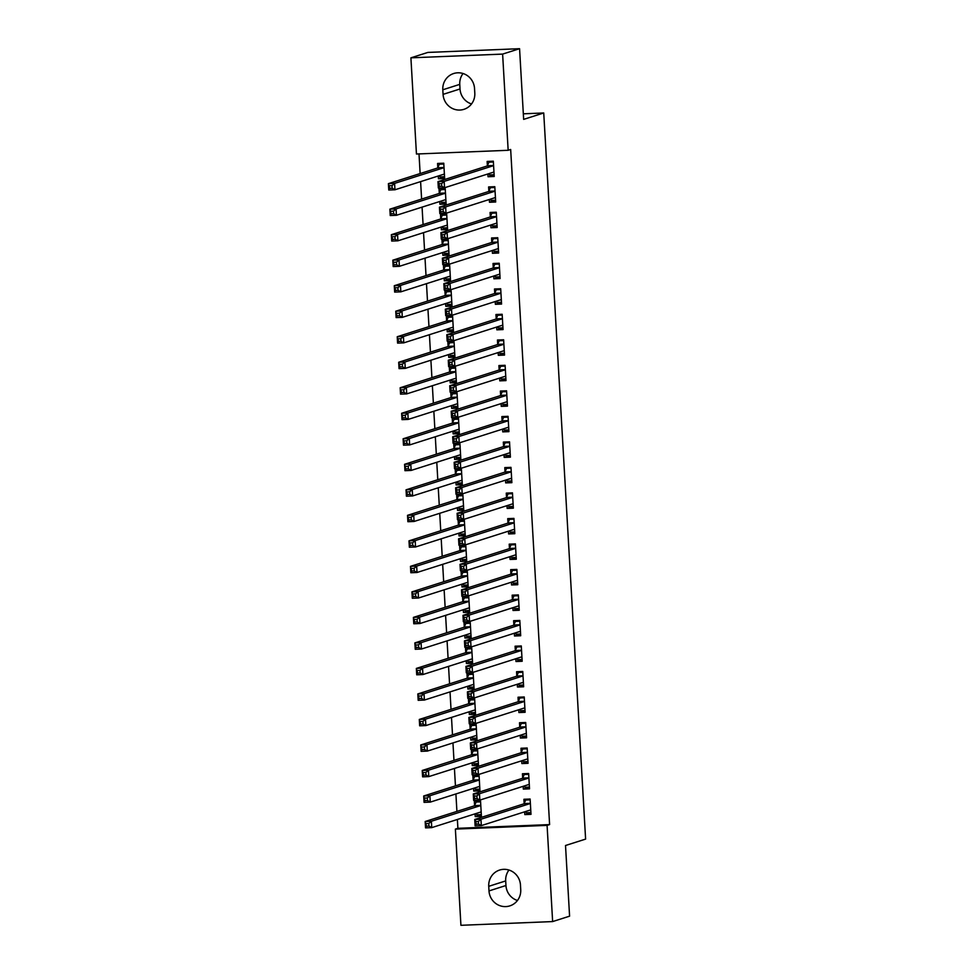<?xml version="1.0" encoding="UTF-8"?>
<svg xmlns="http://www.w3.org/2000/svg" width="974" height="974" viewBox="0 0 974 974"><rect width="100%" height="100%" fill="white"/><g stroke="black" fill="none" stroke-linecap="round" stroke-linejoin="round"><path stroke-width="1.46" d="M419.003 153.904L420.135 173.555M420.598 181.614L421.608 199.061M422.071 207.133L423.081 224.58M423.544 232.652L424.542 250.087M425.017 258.159L426.015 275.605M426.49 283.678L427.489 301.124M427.951 309.184L428.962 326.631M429.424 334.703L430.435 352.15M430.898 360.222L431.908 377.656M432.371 385.728L433.369 403.175M433.844 411.247L434.842 428.694M435.317 436.754L436.315 454.201M436.778 462.273L437.789 479.719M438.251 487.791L439.262 505.226M439.724 513.298L440.735 530.745M441.198 538.817L442.196 556.264M442.671 564.323L443.669 581.77M444.132 589.842L445.142 607.289M445.605 615.361L446.616 632.796M447.078 640.868L448.089 658.314M448.551 666.386L449.562 683.833M450.025 691.893L451.023 709.34M451.498 717.412L452.496 734.859M452.959 742.931L453.969 760.365M454.432 768.437L455.442 785.884M455.905 793.956L456.916 811.403M457.378 819.463L457.89 828.314L455.382 829.118L547.084 825.38L552.635 921.574L460.921 925.3L455.382 829.118M416.446 154.014L410.906 57.831L502.621 54.094L508.16 150.288L416.446 154.014M502.621 54.094L519.568 48.7L427.854 52.426L410.906 57.831M519.568 48.7L523.647 119.376L543.736 112.972L523.318 113.812M543.736 112.972L585.605 839.101L565.517 845.505L569.583 916.169L552.635 921.574M446.019 202.336L439.919 204.272L446.116 204.029L445.228 188.713L439.031 188.968L439.274 193.095M439.919 204.272L439.761 201.496M495.596 200.315L489.496 202.263L495.693 202.008L494.804 186.704L488.607 186.947L488.851 191.087M489.496 202.263L489.338 199.487M448.965 253.362L442.866 255.31L449.063 255.054L448.174 239.75L441.977 239.994L442.22 244.121M442.866 255.31L442.695 252.534M498.53 251.353L492.43 253.289L498.627 253.033L497.751 237.729L491.553 237.985L491.785 242.112M492.43 253.289L492.272 250.513M451.899 304.387L445.8 306.335L451.997 306.079L451.12 290.776L444.923 291.019L445.155 295.159M445.8 306.335L445.642 303.559M501.476 302.378L495.376 304.314L501.573 304.058L500.697 288.754L494.5 289.01L494.731 293.137M495.376 304.314L495.218 301.538M454.846 355.413L448.746 357.361L454.943 357.105L454.054 341.801L447.857 342.057L448.101 346.184M448.746 357.361L448.588 354.585M504.422 353.404L498.323 355.34L504.52 355.096L503.631 339.78L497.434 340.036L497.677 344.163M498.323 355.34L498.164 352.564M457.792 406.45L451.692 408.386L457.89 408.13L457.001 392.826L450.804 393.082L451.047 397.209M451.692 408.386L451.522 405.61M507.357 404.429L501.257 406.377L507.454 406.121L506.577 390.817L500.38 391.061L500.612 395.188M501.257 406.377L501.099 403.601M460.726 457.476L454.627 459.411L460.824 459.168L459.947 443.852L453.75 444.107L453.981 448.235M454.627 459.411L454.468 456.636M510.303 455.455L504.203 457.403L510.4 457.147L509.524 441.843L503.327 442.086L503.558 446.226M504.203 457.403L504.045 454.627M463.673 508.501L457.573 510.449L463.77 510.193L462.881 494.889L456.684 495.133L456.928 499.26M457.573 510.449L457.415 507.673M513.249 506.492L507.15 508.428L513.347 508.172L512.458 492.868L506.261 493.124L506.504 497.251M507.15 508.428L506.991 505.652M466.619 559.526L460.519 561.474L466.716 561.219L465.828 545.915L459.631 546.158L459.874 550.298M460.519 561.474L460.349 558.699M516.183 557.518L510.084 559.453L516.281 559.21L515.404 543.894L509.207 544.149L509.439 548.277M510.084 559.453L509.926 556.678M469.553 610.564L463.454 612.5L469.651 612.244L468.774 596.94L462.577 597.196L462.808 601.323M463.454 612.5L463.295 609.724M519.13 608.543L513.03 610.479L519.227 610.235L518.351 594.919L512.154 595.175L512.385 599.302M513.03 610.479L512.872 607.703M472.5 661.589L466.4 663.525L472.597 663.27L471.708 647.966L465.511 648.221L465.755 652.349M466.4 663.525L466.242 660.749M522.076 659.568L515.976 661.516L522.174 661.261L521.285 645.957L515.088 646.2L515.331 650.328M515.976 661.516L515.818 658.741M475.446 712.615L469.346 714.551L475.543 714.307L474.655 698.991L468.457 699.247L468.701 703.374M469.346 714.551L469.176 711.775M525.01 710.594L518.911 712.542L525.108 712.286L524.231 696.982L518.034 697.226L518.265 701.365M518.911 712.542L518.752 709.766M478.38 763.64L472.28 765.588L478.478 765.333L477.601 750.029L471.404 750.272L471.635 754.4M472.28 765.588L472.122 762.812M527.957 761.631L521.857 763.567L528.054 763.312L527.165 748.008L520.98 748.263L521.212 752.391M521.857 763.567L521.699 760.791M481.326 814.666L475.227 816.614L481.424 816.358L480.535 801.054L474.338 801.298L474.582 805.437M475.227 816.614L475.068 813.838M530.903 812.657L524.803 814.593L531 814.349L530.112 799.033L523.915 799.289L524.158 803.416M524.803 814.593L524.645 811.817M457.89 828.314L549.604 824.588L510.668 149.485L508.16 150.288M529.43 787.138L523.33 789.086L529.527 788.83L528.639 773.526L522.441 773.77L522.685 777.897M523.33 789.086L523.172 786.31M479.853 789.159L473.754 791.095L479.951 790.839L479.074 775.535L472.877 775.791L473.108 779.918M473.754 791.095L473.595 788.319M526.484 736.113L520.384 738.049L526.581 737.805L525.704 722.489L519.507 722.745L519.739 726.872M520.384 738.049L520.226 735.273M476.907 738.134L470.807 740.07L477.004 739.814L476.128 724.51L469.931 724.766L470.162 728.893M470.807 740.07L470.649 737.294M523.537 685.087L517.45 687.023L523.635 686.78L522.758 671.463L516.561 671.719L516.804 675.846M517.45 687.023L517.279 684.247M473.973 687.096L467.873 689.044L474.07 688.788L473.181 673.484L466.984 673.728L467.228 677.867M467.873 689.044L467.715 686.268M520.603 634.062L514.503 635.998L520.7 635.742L519.812 620.438L513.615 620.694L513.858 624.821M514.503 635.998L514.345 633.222M471.026 636.071L464.927 638.019L471.124 637.763L470.247 622.459L464.05 622.703L464.281 626.83M464.927 638.019L464.768 635.243M517.657 583.024L511.557 584.972L517.754 584.717L516.877 569.413L510.68 569.656L510.912 573.796M511.557 584.972L511.399 582.196M468.08 585.045L461.98 586.981L468.177 586.738L467.301 571.421L461.104 571.677L461.347 575.804M461.98 586.981L461.822 584.205M514.722 531.999L508.623 533.947L514.82 533.691L513.931 518.387L507.734 518.631L507.978 522.758M508.623 533.947L508.452 531.171M465.146 534.02L459.046 535.956L465.243 535.7L464.354 520.396L458.157 520.652L458.401 524.779M459.046 535.956L458.888 533.18M511.776 480.973L505.676 482.909L511.874 482.666L510.985 467.35L504.788 467.605L505.031 471.733M505.676 482.909L505.518 480.133M462.2 482.994L456.1 484.93L462.297 484.675L461.42 469.371L455.223 469.626L455.455 473.754M456.1 484.93L455.942 482.154M508.83 429.948L502.73 431.884L508.927 431.64L508.051 416.324L501.853 416.58L502.085 420.707M502.73 431.884L502.572 429.108M459.253 431.957L453.154 433.905L459.351 433.649L458.474 418.345L452.277 418.589L452.52 422.728M453.154 433.905L452.995 431.129M505.896 378.923L499.796 380.858L505.993 380.603L505.104 365.299L498.907 365.554L499.151 369.682M499.796 380.858L499.625 378.082M456.319 380.931L450.219 382.879L456.416 382.624L455.528 367.32L449.331 367.563L449.574 371.691M450.219 382.879L450.061 380.103M502.949 327.885L496.85 329.833L503.047 329.577L502.158 314.273L495.961 314.517L496.204 318.656M496.85 329.833L496.691 327.057M453.373 329.906L447.273 331.842L453.47 331.598L452.593 316.282L446.396 316.538L446.628 320.665M447.273 331.842L447.115 329.066M500.003 276.86L493.903 278.808L500.1 278.552L499.224 263.248L493.027 263.491L493.258 267.619M493.903 278.808L493.745 276.032M450.426 278.881L444.327 280.816L450.524 280.561L449.647 265.257L443.45 265.512L443.694 269.64M444.327 280.816L444.168 278.04M497.069 225.834L490.969 227.77L497.166 227.526L496.277 212.21L490.08 212.466L490.324 216.593M490.969 227.77L490.799 224.994M447.492 227.843L441.392 229.791L447.59 229.535L446.701 214.231L440.504 214.487L440.747 218.614M441.392 229.791L441.234 227.015M494.122 174.809L488.023 176.744L494.22 176.489L493.331 161.185L487.134 161.44L487.377 165.568M488.023 176.744L487.864 173.969M444.546 176.818L438.446 178.766L444.643 178.51L443.767 163.206L437.57 163.449L437.801 167.589M438.446 178.766L438.288 175.99M442.805 89.778A16.388 15.84 72.3 0 1 453.701 73.513A16.388 15.84 72.3 0 1 474.533 88.488L474.801 93.078A16.388 15.84 72.3 0 1 463.904 109.344A16.388 15.84 72.3 0 1 443.073 94.368L442.805 89.778L459.765 84.373A16.388 15.84 72.3 0 1 463.04 73.513M549.604 824.588L547.084 825.38M520.725 889.627A16.388 15.84 72.3 0 1 509.84 905.881A16.388 15.84 72.3 0 1 488.997 890.918L488.741 886.316A16.388 15.84 72.3 0 1 499.625 870.05A16.388 15.84 72.3 0 1 520.469 885.025L520.725 889.627M517.462 900.487A16.388 15.84 72.3 0 1 505.956 885.512L505.689 880.922A16.388 15.84 72.3 0 1 508.964 870.05M471.526 103.95A16.388 15.84 72.3 0 1 460.02 88.975L459.765 84.373M525.473 811.561L526.471 812.766L530.891 812.584M528.59 799.094L525.741 800.007L530.16 799.824M478.38 821.484L475.896 821.581L476.055 824.138L478.526 824.041L478.38 821.484L480.949 819.231L481.314 825.611L475.117 825.867L474.752 819.487L480.949 819.231L530.039 803.599A2.557 0.633 87.7 0 0 530.27 803.343L530.355 803.16M530.757 810.21L530.66 810.088A2.557 0.633 87.7 0 0 530.453 809.978A2.557 0.633 87.7 0 0 530.416 809.978L481.314 825.611L478.526 824.041M475.896 821.581L474.752 819.487L523.854 803.854A2.557 0.633 87.7 0 0 524.073 803.599L525.741 800.007M476.055 824.138L475.117 825.867M479.025 801.115L476.164 802.028L474.496 805.608A2.557 0.633 -92.3 0 1 474.277 805.875L425.175 821.508L431.372 821.252L431.738 827.632L480.839 811.999A2.557 0.633 -92.3 0 1 480.876 811.987A2.557 0.633 -92.3 0 1 481.083 812.109L481.18 812.231M480.584 801.846L476.164 802.028M481.326 814.605L476.895 814.775L475.896 813.57M428.95 826.049L431.738 827.632L425.541 827.876L425.175 821.508L426.478 826.147L428.95 826.049L428.803 823.505L426.332 823.602M480.779 805.181L480.693 805.364A2.557 0.633 -92.3 0 1 480.474 805.62L431.372 821.252L428.803 823.505M425.541 827.876L426.478 826.147M524 786.042L524.998 787.248L529.418 787.065M527.129 773.587L524.268 774.488L528.687 774.318M476.907 795.965L474.435 796.075L474.582 798.619L477.053 798.522L476.907 795.965L479.476 793.725L479.841 800.104L473.644 800.348L473.279 793.968L479.476 793.725L528.578 778.092A2.557 0.633 87.7 0 0 528.797 777.836L528.882 777.654M529.284 784.703L529.186 784.581A2.557 0.633 87.7 0 0 528.979 784.46A2.557 0.633 87.7 0 0 528.943 784.472L479.841 800.104L477.053 798.522M474.435 796.075L473.279 793.968L522.381 778.348A2.557 0.633 87.7 0 0 522.6 778.08L524.268 774.488M474.582 798.619L473.644 800.348M522.527 760.524L523.525 761.741L527.957 761.558M525.656 748.069L522.794 748.982L527.214 748.799M475.434 770.458L472.962 770.556L473.108 773.113L475.58 773.003L475.434 770.458L478.003 768.206L478.368 774.586L472.171 774.841L471.806 768.462L478.003 768.206L527.104 752.573A2.557 0.633 87.7 0 0 527.324 752.318L527.409 752.135M527.811 759.184L527.713 759.063A2.557 0.633 87.7 0 0 527.518 758.941A2.557 0.633 87.7 0 0 527.47 758.953L478.368 774.586L475.58 773.003M472.962 770.556L471.806 768.462L520.907 752.829A2.557 0.633 87.7 0 0 521.127 752.573L522.794 748.982M473.108 773.113L472.171 774.841M477.552 775.596L474.691 776.509L473.023 780.101A2.557 0.633 -92.3 0 1 472.804 780.357L423.702 795.989L429.899 795.734L430.264 802.113L479.366 786.481A2.557 0.633 -92.3 0 1 479.415 786.481A2.557 0.633 -92.3 0 1 479.61 786.59L479.719 786.712M479.111 776.327L474.691 776.509M479.853 789.086L475.422 789.269L474.423 788.063M427.489 800.531L430.264 802.113L424.067 802.369L423.702 795.989L425.005 800.64L427.489 800.531L427.33 797.986L424.859 798.083M479.305 779.663L479.22 779.845A2.557 0.633 -92.3 0 1 479.001 780.101L429.899 795.734L427.33 797.986M424.067 802.369L425.005 800.64M476.079 750.09L473.218 750.991L471.55 754.582A2.557 0.633 -92.3 0 1 471.331 754.838L422.229 770.471L428.426 770.227L428.791 776.607L477.893 760.974A2.557 0.633 -92.3 0 1 477.942 760.962A2.557 0.633 -92.3 0 1 478.137 761.084L478.246 761.205M477.637 750.82L473.218 750.991M478.38 763.567L473.961 763.75L472.95 762.545M426.015 775.024L428.791 776.607L422.606 776.85L422.229 770.471L423.532 775.121L426.015 775.024L425.869 772.467L423.386 772.577M477.832 754.156L477.747 754.339A2.557 0.633 -92.3 0 1 477.528 754.594L428.426 770.227L425.869 772.467M422.606 776.85L423.532 775.121M521.053 735.017L522.064 736.222L526.484 736.04M524.182 722.55L521.321 723.463L525.741 723.28M473.973 744.94L471.489 745.037L471.635 747.594L474.119 747.496L473.973 744.94L476.529 742.687L476.895 749.067L470.698 749.323L470.332 742.943L476.529 742.687L525.631 727.067A2.557 0.633 87.7 0 0 525.85 726.799L525.936 726.628M526.35 733.666L526.24 733.556A2.557 0.633 87.7 0 0 526.045 733.434L476.895 749.067L474.119 747.496M471.489 745.037L470.332 742.943L519.434 727.31A2.557 0.633 87.7 0 0 519.653 727.054L521.321 723.463M471.635 747.594L470.698 749.323M519.58 709.498L520.591 710.703L525.01 710.533M522.709 697.043L519.848 697.956L524.28 697.774M472.5 719.433L470.016 719.53L470.162 722.075L472.646 721.977L472.5 719.433L475.056 717.181L475.434 723.56L469.237 723.804L468.859 717.436L475.056 717.181L524.158 701.548A2.557 0.633 87.7 0 0 524.389 701.292L524.462 701.11M524.876 708.159L524.767 708.037A2.557 0.633 87.7 0 0 524.572 707.915A2.557 0.633 87.7 0 0 524.523 707.928L475.434 723.56L472.646 721.977M470.016 719.53L468.859 717.436L517.961 701.804A2.557 0.633 87.7 0 0 518.192 701.536L519.848 697.956M470.162 722.075L469.237 723.804M474.606 724.571L471.745 725.484L470.089 729.076A2.557 0.633 -92.3 0 1 469.858 729.331L420.756 744.964L426.953 744.708L427.33 751.088L476.42 735.455A2.557 0.633 -92.3 0 1 476.469 735.443A2.557 0.633 -92.3 0 1 476.676 735.565L476.773 735.687M476.176 725.301L471.745 725.484M476.907 738.061L472.487 738.243L471.477 737.026M424.542 749.505L427.33 751.088L421.133 751.344L420.756 744.964L422.059 749.615L424.542 749.505L424.396 746.961L421.912 747.058M476.359 728.637L476.286 728.82A2.557 0.633 -92.3 0 1 476.055 729.076L426.953 744.708L424.396 746.961M421.133 751.344L422.059 749.615M473.133 699.052L470.284 699.965L468.616 703.557A2.557 0.633 -92.3 0 1 468.384 703.812L419.295 719.445L425.492 719.189L425.857 725.569L474.959 709.936A2.557 0.633 -92.3 0 1 474.995 709.936A2.557 0.633 -92.3 0 1 475.202 710.058L475.3 710.168M474.703 699.782L470.284 699.965M475.434 712.542L471.014 712.725L470.016 711.519M423.069 723.999L425.857 725.569L419.66 725.825L419.295 719.445L420.585 724.096L423.069 723.999L422.923 721.442L420.439 721.539M474.898 703.131L474.813 703.301A2.557 0.633 -92.3 0 1 474.582 703.569L425.492 719.189L422.923 721.442M419.66 725.825L420.585 724.096M518.107 683.991L519.118 685.197L523.537 685.014M521.236 671.524L518.375 672.437L522.807 672.255M471.026 693.914L468.543 694.012L468.689 696.568L471.173 696.471L471.026 693.914L473.595 691.662L473.961 698.041L467.764 698.297L467.398 691.917L473.595 691.662L522.685 676.029A2.557 0.633 87.7 0 0 522.916 675.773L523.001 675.591M523.403 682.64L523.306 682.518A2.557 0.633 87.7 0 0 523.099 682.409A2.557 0.633 87.7 0 0 523.062 682.409L473.961 698.041L471.173 696.471M468.543 694.012L467.398 691.917L516.488 676.285A2.557 0.633 87.7 0 0 516.719 676.029L518.375 672.437M468.689 696.568L467.764 698.297M471.672 673.545L468.811 674.458L467.143 678.038A2.557 0.633 -92.3 0 1 466.923 678.306L417.822 693.938L424.019 693.683L424.384 700.062L473.486 684.43A2.557 0.633 -92.3 0 1 473.522 684.418A2.557 0.633 -92.3 0 1 473.729 684.539L473.827 684.661M473.23 674.276L468.811 674.458M473.961 687.035L469.541 687.206L468.543 686M421.596 698.48L424.384 700.062L418.187 700.306L417.822 693.938L419.124 698.577L421.596 698.48L421.45 695.935L418.978 696.033M473.425 677.612L473.34 677.794A2.557 0.633 -92.3 0 1 473.121 678.05L424.019 693.683L421.45 695.935M418.187 700.306L419.124 698.577M516.646 658.473L517.644 659.678L522.064 659.495M519.763 646.018L516.914 646.919L521.333 646.748M469.553 668.395L467.07 668.505L467.228 671.049L469.699 670.952L469.553 668.395L472.122 666.155L472.487 672.535L466.29 672.778L465.925 666.399L472.122 666.155L521.212 650.522A2.557 0.633 87.7 0 0 521.443 650.267L521.528 650.084M521.93 657.133L521.833 657.012A2.557 0.633 87.7 0 0 521.626 656.89A2.557 0.633 87.7 0 0 521.589 656.902L472.487 672.535L469.699 670.952M467.07 668.505L465.925 666.399L515.027 650.778A2.557 0.633 87.7 0 0 515.246 650.51L516.914 646.919M467.228 671.049L466.29 672.778M470.199 648.027L467.337 648.94L465.669 652.531A2.557 0.633 -92.3 0 1 465.45 652.787L416.348 668.42L422.546 668.164L422.911 674.544L472.013 658.911A2.557 0.633 -92.3 0 1 472.049 658.911A2.557 0.633 -92.3 0 1 472.256 659.021L472.353 659.142M471.757 648.757L467.337 648.94M472.5 661.516L468.068 661.699L467.07 660.494M420.123 672.961L422.911 674.544L416.714 674.799L416.348 668.42L417.651 673.071L420.123 672.961L419.977 670.416L417.505 670.514M471.952 652.093L471.866 652.276A2.557 0.633 -92.3 0 1 471.647 652.531L422.546 668.164L419.977 670.416M416.714 674.799L417.651 673.071M515.173 632.954L516.171 634.171L520.603 633.989M518.302 620.499L515.441 621.412L519.86 621.229M468.08 642.889L465.609 642.986L465.755 645.543L468.226 645.433L468.08 642.889L470.649 640.636L471.014 647.016L464.817 647.272L464.452 640.892L470.649 640.636L519.751 625.004A2.557 0.633 87.7 0 0 519.97 624.748L520.055 624.565M520.457 631.615L520.36 631.493A2.557 0.633 87.7 0 0 520.153 631.371A2.557 0.633 87.7 0 0 520.116 631.383L471.014 647.016L468.226 645.433M465.609 642.986L464.452 640.892L513.554 625.259A2.557 0.633 87.7 0 0 513.773 625.004L515.441 621.412M465.755 645.543L464.817 647.272M513.7 607.447L514.698 608.653L519.13 608.47M516.829 594.98L513.968 595.893L518.387 595.711M466.607 617.37L464.135 617.467L464.281 620.024L466.753 619.927L466.607 617.37L469.176 615.118L469.541 621.497L463.344 621.753L462.979 615.373L469.176 615.118L518.278 599.497A2.557 0.633 87.7 0 0 518.497 599.229L518.582 599.059M518.984 606.096L518.886 605.986A2.557 0.633 87.7 0 0 518.692 605.865A2.557 0.633 87.7 0 0 518.643 605.877L469.541 621.497L466.753 619.927M464.135 617.467L462.979 615.373L512.081 599.74A2.557 0.633 87.7 0 0 512.3 599.485L513.968 595.893M464.281 620.024L463.344 621.753M512.227 581.928L513.237 583.134L517.657 582.963M515.356 569.473L512.494 570.387L516.914 570.204M465.146 591.863L462.662 591.961L462.808 594.505L465.292 594.408L465.146 591.863L467.703 589.611L468.068 595.991L461.871 596.234L461.506 589.867L467.703 589.611L516.804 573.978A2.557 0.633 87.7 0 0 517.024 573.723L517.109 573.54M517.523 580.589L517.413 580.467A2.557 0.633 87.7 0 0 517.218 580.346A2.557 0.633 87.7 0 0 517.17 580.358L468.068 595.991L465.292 594.408M462.662 591.961L461.506 589.867L510.607 574.234A2.557 0.633 87.7 0 0 510.826 573.966L512.494 570.387M462.808 594.505L461.871 596.234M510.753 556.422L511.764 557.627L516.183 557.445M513.882 543.955L511.021 544.868L515.453 544.685M463.673 566.344L461.189 566.442L461.335 568.999L463.819 568.901L463.673 566.344L466.229 564.092L466.607 570.472L460.41 570.727L460.032 564.348L466.229 564.092L515.331 548.459A2.557 0.633 87.7 0 0 515.563 548.204L515.636 548.021M516.05 555.07L515.952 554.949A2.557 0.633 87.7 0 0 515.745 554.839A2.557 0.633 87.7 0 0 515.696 554.839L466.607 570.472L463.819 568.901M461.189 566.442L460.032 564.348L509.134 548.715A2.557 0.633 87.7 0 0 509.365 548.459L511.021 544.868M461.335 568.999L460.41 570.727M509.28 530.903L510.291 532.108L514.71 531.926M512.409 518.448L509.548 519.349L513.98 519.179M462.2 540.826L459.716 540.935L459.862 543.48L462.346 543.382L462.2 540.826L464.768 538.585L465.134 544.965L458.937 545.209L458.571 538.829L464.768 538.585L513.858 522.953A2.557 0.633 87.7 0 0 514.089 522.697L514.175 522.514M514.576 529.564L514.479 529.442A2.557 0.633 87.7 0 0 514.272 529.32A2.557 0.633 87.7 0 0 514.235 529.332L465.134 544.965L462.346 543.382M459.716 540.935L458.571 538.829L507.661 523.208A2.557 0.633 87.7 0 0 507.892 522.941L509.548 519.349M459.862 543.48L458.937 545.209M507.819 505.384L508.818 506.602L513.237 506.419M510.936 492.929L508.087 493.842L512.507 493.66M460.726 515.319L458.243 515.416L458.401 517.973L460.872 517.864L460.726 515.319L463.295 513.067L463.661 519.446L457.463 519.702L457.098 513.322L463.295 513.067L512.397 497.434A2.557 0.633 87.7 0 0 512.616 497.178L512.701 496.996M513.103 504.045L513.006 503.923A2.557 0.633 87.7 0 0 512.799 503.802A2.557 0.633 87.7 0 0 512.762 503.814L463.661 519.446L460.872 517.864M458.243 515.416L457.098 513.322L506.2 497.69A2.557 0.633 87.7 0 0 506.419 497.434L508.087 493.842M458.401 517.973L457.463 519.702M506.346 479.878L507.344 481.083L511.776 480.9M509.475 467.41L506.614 468.324L511.033 468.141M459.253 489.8L456.782 489.898L456.928 492.454L459.399 492.357L459.253 489.8L461.822 487.548L462.187 493.928L455.99 494.183L455.625 487.804L461.822 487.548L510.924 471.927A2.557 0.633 87.7 0 0 511.143 471.659L511.228 471.489M511.63 478.526L511.533 478.417A2.557 0.633 87.7 0 0 511.326 478.295A2.557 0.633 87.7 0 0 511.289 478.307L462.187 493.928L459.399 492.357M456.782 489.898L455.625 487.804L504.727 472.171A2.557 0.633 87.7 0 0 504.946 471.915L506.614 468.324M456.928 492.454L455.99 494.183M504.873 454.359L505.871 455.564L510.303 455.394M508.002 441.904L505.141 442.817L509.56 442.634M457.78 464.294L455.308 464.391L455.455 466.936L457.926 466.838L457.78 464.294L460.349 462.041L460.714 468.421L454.517 468.664L454.152 462.297L460.349 462.041L509.451 446.409A2.557 0.633 87.7 0 0 509.67 446.153L509.755 445.97M510.157 453.02L510.059 452.898A2.557 0.633 87.7 0 0 509.865 452.776A2.557 0.633 87.7 0 0 509.816 452.788L460.714 468.421L457.926 466.838M455.308 464.391L454.152 462.297L503.254 446.664A2.557 0.633 87.7 0 0 503.473 446.396L505.141 442.817M455.455 466.936L454.517 468.664M503.4 428.852L504.41 430.058L508.83 429.875M506.529 416.385L503.668 417.298L508.087 417.116M456.319 438.775L453.835 438.872L453.981 441.429L456.465 441.319L456.319 438.775L458.876 436.522L459.241 442.902L453.044 443.158L452.679 436.778L458.876 436.522L507.978 420.89A2.557 0.633 87.7 0 0 508.197 420.634L508.282 420.451M508.696 427.501L508.586 427.379A2.557 0.633 87.7 0 0 508.391 427.269L459.241 442.902L456.465 441.319M453.835 438.872L452.679 436.778L501.78 421.145A2.557 0.633 87.7 0 0 502 420.89L503.668 417.298M453.981 441.429L453.044 443.158M501.927 403.333L502.937 404.539L507.357 404.356M505.056 390.878L502.194 391.779L506.626 391.609M454.846 413.256L452.362 413.366L452.508 415.91L454.992 415.813L454.846 413.256L457.403 411.016L457.78 417.396L451.583 417.639L451.206 411.259L457.403 411.016L506.504 395.383A2.557 0.633 87.7 0 0 506.736 395.127L506.809 394.945M507.223 401.994L507.125 401.872A2.557 0.633 87.7 0 0 506.918 401.751A2.557 0.633 87.7 0 0 506.87 401.763L457.78 417.396L454.992 415.813M452.362 413.366L451.206 411.259L500.307 395.639A2.557 0.633 87.7 0 0 500.539 395.371L502.194 391.779M452.508 415.91L451.583 417.639M500.453 377.815L501.464 379.032L505.883 378.849M503.582 365.36L500.721 366.273L505.153 366.09M453.373 387.749L450.889 387.847L451.035 390.404L453.519 390.294L453.373 387.749L455.942 385.497L456.307 391.877L450.11 392.132L449.744 385.753L455.942 385.497L505.031 369.864A2.557 0.633 87.7 0 0 505.262 369.609L505.348 369.426M505.749 376.475L505.652 376.354A2.557 0.633 87.7 0 0 505.445 376.232A2.557 0.633 87.7 0 0 505.409 376.244L456.307 391.877L453.519 390.294M450.889 387.847L449.744 385.753L498.834 370.12A2.557 0.633 87.7 0 0 499.065 369.864L500.721 366.273M451.035 390.404L450.11 392.132M498.992 352.308L499.991 353.513L504.41 353.331M502.109 339.841L499.26 340.754L503.68 340.571M451.899 362.231L449.416 362.328L449.574 364.885L452.046 364.787L451.899 362.231L454.468 359.978L454.834 366.358L448.637 366.614L448.271 360.234L454.468 359.978L503.57 344.358A2.557 0.633 87.7 0 0 503.789 344.09L503.875 343.919M504.276 350.957L504.179 350.847A2.557 0.633 87.7 0 0 503.972 350.725A2.557 0.633 87.7 0 0 503.935 350.737L454.834 366.358L452.046 364.787M449.416 362.328L448.271 360.234L497.373 344.601A2.557 0.633 87.7 0 0 497.592 344.346L499.26 340.754M449.574 364.885L448.637 366.614M497.519 326.789L498.518 327.994L502.949 327.824M500.648 314.334L497.787 315.247L502.207 315.065M450.426 336.724L447.955 336.821L448.101 339.366L450.572 339.269L450.426 336.724L452.995 334.472L453.36 340.851L447.163 341.095L446.798 334.727L452.995 334.472L502.097 318.839A2.557 0.633 87.7 0 0 502.316 318.583L502.401 318.401M502.803 325.45L502.706 325.328A2.557 0.633 87.7 0 0 502.499 325.206A2.557 0.633 87.7 0 0 502.462 325.219L453.36 340.851L450.572 339.269M447.955 336.821L446.798 334.727L495.9 319.095A2.557 0.633 87.7 0 0 496.119 318.827L497.787 315.247M448.101 339.366L447.163 341.095M496.046 301.283L497.044 302.488L501.476 302.305M499.175 288.815L496.314 289.728L500.733 289.546M448.953 311.205L446.482 311.303L446.628 313.859L449.099 313.75L448.953 311.205L451.522 308.953L451.887 315.332L445.69 315.588L445.325 309.208L451.522 308.953L500.624 293.32A2.557 0.633 87.7 0 0 500.843 293.064L500.928 292.882M501.33 299.931L501.233 299.809A2.557 0.633 87.7 0 0 501.038 299.7A2.557 0.633 87.7 0 0 500.989 299.7L451.887 315.332L449.099 313.75M446.482 311.303L445.325 309.208L494.427 293.576A2.557 0.633 87.7 0 0 494.646 293.32L496.314 289.728M446.628 313.859L445.69 315.588M468.725 622.52L465.864 623.421L464.196 627.013A2.557 0.633 -92.3 0 1 463.977 627.268L414.875 642.901L421.072 642.657L421.438 649.037L470.539 633.404A2.557 0.633 -92.3 0 1 470.588 633.392A2.557 0.633 -92.3 0 1 470.783 633.514L470.892 633.636M470.284 623.25L465.864 623.421M471.026 635.998L466.595 636.18L465.596 634.975M418.662 647.454L421.438 649.037L415.241 649.281L414.875 642.901L416.178 647.552L418.662 647.454L418.503 644.898L416.032 645.007M470.479 626.586L470.393 626.769A2.557 0.633 -92.3 0 1 470.174 627.025L421.072 642.657L418.503 644.898M415.241 649.281L416.178 647.552M467.252 597.001L464.391 597.914L462.723 601.506A2.557 0.633 -92.3 0 1 462.504 601.762L413.402 617.394L419.599 617.139L419.977 623.518L469.066 607.886A2.557 0.633 -92.3 0 1 469.115 607.873A2.557 0.633 -92.3 0 1 469.31 607.995L469.419 608.117M468.811 597.732L464.391 597.914M469.553 610.491L465.134 610.674L464.123 609.456M417.189 621.936L419.977 623.518L413.78 623.774L413.402 617.394L414.705 622.045L417.189 621.936L417.042 619.391L414.559 619.488M469.005 601.068L468.92 601.25A2.557 0.633 -92.3 0 1 468.701 601.506L419.599 617.139L417.042 619.391M413.78 623.774L414.705 622.045M465.779 571.482L462.918 572.395L461.262 575.987A2.557 0.633 -92.3 0 1 461.031 576.243L411.929 591.875L418.126 591.62L418.503 597.999L467.593 582.367A2.557 0.633 -92.3 0 1 467.642 582.367A2.557 0.633 -92.3 0 1 467.849 582.489L467.946 582.598M467.35 572.213L462.918 572.395M468.08 584.972L463.661 585.155L462.65 583.95M415.715 596.429L418.503 597.999L412.306 598.255L411.929 591.875L413.232 596.526L415.715 596.429L415.569 593.872L413.086 593.97M467.532 575.561L467.459 575.731A2.557 0.633 -92.3 0 1 467.228 575.999L418.126 591.62L415.569 593.872M412.306 598.255L413.232 596.526M464.306 545.976L461.457 546.889L459.789 550.468A2.557 0.633 -92.3 0 1 459.558 550.736L410.468 566.357L416.665 566.113L417.03 572.493L466.132 556.86A2.557 0.633 -92.3 0 1 466.169 556.848A2.557 0.633 -92.3 0 1 466.376 556.97L466.473 557.091M465.876 546.706L461.457 546.889M466.607 559.466L462.187 559.636L461.189 558.431M414.242 570.91L417.03 572.493L410.833 572.736L410.468 566.357L411.758 571.008L414.242 570.91L414.096 568.366L411.612 568.463M466.071 550.042L465.986 550.225A2.557 0.633 -92.3 0 1 465.755 550.48L416.665 566.113L414.096 568.366M410.833 572.736L411.758 571.008M462.845 520.457L459.984 521.37L458.316 524.962A2.557 0.633 -92.3 0 1 458.097 525.217L408.995 540.85L415.192 540.594L415.557 546.974L464.659 531.341A2.557 0.633 -92.3 0 1 464.695 531.341A2.557 0.633 -92.3 0 1 464.902 531.451L465 531.573M464.403 521.187L459.984 521.37M465.134 533.947L460.714 534.129L459.716 532.924M412.769 545.391L415.557 546.974L409.36 547.23L408.995 540.85L410.298 545.501L412.769 545.391L412.623 542.847L410.151 542.944M464.598 524.523L464.513 524.706A2.557 0.633 -92.3 0 1 464.294 524.962L415.192 540.594L412.623 542.847M409.36 547.23L410.298 545.501M461.372 494.95L458.511 495.851L456.843 499.443A2.557 0.633 -92.3 0 1 456.623 499.699L407.522 515.331L413.719 515.088L414.084 521.467L463.186 505.835A2.557 0.633 -92.3 0 1 463.222 505.823A2.557 0.633 -92.3 0 1 463.429 505.944L463.527 506.066M462.93 495.681L458.511 495.851M463.673 508.428L459.241 508.611L458.243 507.405M411.296 519.885L414.084 521.467L407.887 521.711L407.522 515.331L408.824 519.982L411.296 519.885L411.15 517.328L408.678 517.438M463.125 499.017L463.04 499.199A2.557 0.633 -92.3 0 1 462.82 499.455L413.719 515.088L411.15 517.328M407.887 521.711L408.824 519.982M459.898 469.431L457.037 470.345L455.369 473.936A2.557 0.633 -92.3 0 1 455.15 474.192L406.048 489.825L412.246 489.569L412.611 495.949L461.713 480.316A2.557 0.633 -92.3 0 1 461.761 480.304A2.557 0.633 -92.3 0 1 461.956 480.426L462.066 480.547M461.457 470.162L457.037 470.345M462.2 482.921L457.768 483.104L456.769 481.887M409.835 494.366L412.611 495.949L406.414 496.204L406.048 489.825L407.351 494.475L409.835 494.366L409.677 491.821L407.205 491.919M461.652 473.498L461.566 473.681A2.557 0.633 -92.3 0 1 461.347 473.936L412.246 489.569L409.677 491.821M406.414 496.204L407.351 494.475M458.425 443.913L455.564 444.826L453.896 448.417A2.557 0.633 -92.3 0 1 453.677 448.673L404.575 464.306L410.772 464.05L411.15 470.43L460.239 454.797A2.557 0.633 -92.3 0 1 460.288 454.797A2.557 0.633 -92.3 0 1 460.483 454.919L460.592 455.028M459.996 444.643L455.564 444.826M460.726 457.403L456.307 457.585L455.296 456.38M408.362 468.859L411.15 470.43L404.953 470.686L404.575 464.306L405.878 468.957L408.362 468.859L408.216 466.303L405.732 466.4M460.178 447.991L460.093 448.162A2.557 0.633 -92.3 0 1 459.874 448.43L410.772 464.05L408.216 466.303M404.953 470.686L405.878 468.957M456.952 418.406L454.091 419.319L452.435 422.899A2.557 0.633 -92.3 0 1 452.204 423.166L403.114 438.787L409.299 438.543L409.677 444.923L458.766 429.291A2.557 0.633 -92.3 0 1 458.815 429.278A2.557 0.633 -92.3 0 1 459.022 429.4L459.119 429.522M458.523 419.137L454.091 419.319M459.253 431.896L454.834 432.066L453.823 430.861M406.889 443.34L409.677 444.923L403.479 445.167L403.114 438.787L404.405 443.438L406.889 443.34L406.742 440.796L404.259 440.893M458.705 422.473L458.632 422.655A2.557 0.633 -92.3 0 1 458.401 422.911L409.299 438.543L406.742 440.796M403.479 445.167L404.405 443.438M455.479 392.887L452.63 393.8L450.962 397.392A2.557 0.633 -92.3 0 1 450.731 397.648L401.641 413.28L407.838 413.025L408.203 419.404L457.305 403.772A2.557 0.633 -92.3 0 1 457.342 403.772A2.557 0.633 -92.3 0 1 457.549 403.881L457.646 404.003M457.049 393.618L452.63 393.8M457.78 406.377L453.36 406.56L452.362 405.354M405.415 417.822L408.203 419.404L402.006 419.66L401.641 413.28L402.932 417.931L405.415 417.822L405.269 415.277L402.786 415.374M457.244 396.954L457.159 397.136A2.557 0.633 -92.3 0 1 456.928 397.392L407.838 413.025L405.269 415.277M402.006 419.66L402.932 417.931M454.018 367.381L451.157 368.282L449.489 371.873A2.557 0.633 -92.3 0 1 449.27 372.129L400.168 387.762L406.365 387.518L406.73 393.886L455.832 378.265A2.557 0.633 -92.3 0 1 455.869 378.253A2.557 0.633 -92.3 0 1 456.076 378.375L456.173 378.496M455.576 368.111L451.157 368.282M456.307 380.858L451.887 381.041L450.889 379.836M403.942 392.315L406.73 393.886L400.533 394.141L400.168 387.762L401.471 392.412L403.942 392.315L403.796 389.758L401.325 389.868M455.771 371.447L455.686 371.63A2.557 0.633 -92.3 0 1 455.467 371.885L406.365 387.518L403.796 389.758M400.533 394.141L401.471 392.412M452.545 341.862L449.684 342.775L448.016 346.367A2.557 0.633 -92.3 0 1 447.797 346.622L398.695 362.255L404.892 361.999L405.257 368.379L454.359 352.746A2.557 0.633 -92.3 0 1 454.408 352.734A2.557 0.633 -92.3 0 1 454.602 352.856L454.7 352.978M454.103 342.592L449.684 342.775M454.846 355.352L450.414 355.534L449.416 354.317M402.469 366.796L405.257 368.379L399.06 368.635L398.695 362.255L399.997 366.906L402.469 366.796L402.323 364.252L399.851 364.349M454.298 345.928L454.213 346.111A2.557 0.633 -92.3 0 1 453.994 346.367L404.892 361.999L402.323 364.252M399.06 368.635L399.997 366.906M451.072 316.343L448.21 317.256L446.542 320.848A2.557 0.633 -92.3 0 1 446.323 321.103L397.222 336.736L403.419 336.48L403.784 342.86L452.886 327.227A2.557 0.633 -92.3 0 1 452.934 327.227A2.557 0.633 -92.3 0 1 453.129 327.349L453.239 327.459M452.63 317.074L448.21 317.256M453.373 329.833L448.941 330.016L447.943 328.81M401.008 341.29L403.784 342.86L397.587 343.116L397.222 336.736L398.524 341.387L401.008 341.29L400.85 338.733L398.378 338.83M452.825 320.422L452.74 320.592A2.557 0.633 -92.3 0 1 452.52 320.86L403.419 336.48L400.85 338.733M397.587 343.116L398.524 341.387M449.598 290.836L446.737 291.75L445.081 295.329A2.557 0.633 -92.3 0 1 444.85 295.597L395.748 311.217L401.945 310.974L402.323 317.354L451.412 301.721A2.557 0.633 -92.3 0 1 451.461 301.709A2.557 0.633 -92.3 0 1 451.656 301.83L451.766 301.952M451.169 291.567L446.737 291.75M451.899 304.326L447.48 304.497L446.469 303.291M399.535 315.771L402.323 317.354L396.126 317.597L395.748 311.217L397.051 315.868L399.535 315.771L399.389 313.226L396.905 313.324M451.352 294.903L451.266 295.085A2.557 0.633 -92.3 0 1 451.047 295.341L401.945 310.974L399.389 313.226M396.126 317.597L397.051 315.868M494.573 275.764L495.583 276.969L500.003 276.786M497.702 263.309L494.841 264.21L499.26 264.039M447.492 285.686L445.008 285.796L445.155 288.341L447.638 288.243L447.492 285.686L450.049 283.446L450.414 289.826L444.217 290.069L443.852 283.69L450.049 283.446L499.151 267.813A2.557 0.633 87.7 0 0 499.37 267.558L499.455 267.375M499.869 274.425L499.759 274.303A2.557 0.633 87.7 0 0 499.565 274.181L450.414 289.826L447.638 288.243M445.008 285.796L443.852 283.69L492.954 268.069A2.557 0.633 87.7 0 0 493.173 267.801L494.841 264.21M445.155 288.341L444.217 290.069M448.125 265.318L445.264 266.231L443.608 269.822A2.557 0.633 -92.3 0 1 443.377 270.078L394.287 285.711L400.472 285.455L400.85 291.835L449.939 276.202A2.557 0.633 -92.3 0 1 449.988 276.202A2.557 0.633 -92.3 0 1 450.195 276.312L450.292 276.433M449.696 266.048L445.264 266.231M450.426 278.808L446.007 278.99L444.996 277.785M398.062 290.252L400.85 291.835L394.653 292.09L394.287 285.711L395.578 290.362L398.062 290.252L397.916 287.707L395.432 287.805M449.878 269.384L449.805 269.567A2.557 0.633 -92.3 0 1 449.574 269.822L400.472 285.455L397.916 287.707M394.653 292.09L395.578 290.362M493.1 250.245L494.11 251.462L498.53 251.28M496.229 237.79L493.368 238.703L497.799 238.52M446.019 260.18L443.535 260.277L443.681 262.834L446.165 262.724L446.019 260.18L448.576 257.927L448.953 264.307L442.756 264.563L442.379 258.183L448.576 257.927L497.677 242.295A2.557 0.633 87.7 0 0 497.909 242.039L497.982 241.856M498.396 248.906L498.298 248.784A2.557 0.633 87.7 0 0 498.091 248.662A2.557 0.633 87.7 0 0 498.043 248.674L448.953 264.307L446.165 262.724M443.535 260.277L442.379 258.183L491.48 242.55A2.557 0.633 87.7 0 0 491.712 242.295L493.368 238.703M443.681 262.834L442.756 264.563M446.652 239.811L443.803 240.712L442.135 244.304A2.557 0.633 -92.3 0 1 441.904 244.559L392.814 260.192L399.011 259.948L399.377 266.316L448.478 250.695A2.557 0.633 -92.3 0 1 448.515 250.683A2.557 0.633 -92.3 0 1 448.722 250.805L448.819 250.927M448.223 240.541L443.803 240.712M448.953 253.289L444.534 253.471L443.535 252.266M396.588 264.745L399.377 266.316L393.179 266.572L392.814 260.192L394.105 264.843L396.588 264.745L396.442 262.189L393.959 262.298M448.417 243.877L448.332 244.06A2.557 0.633 -92.3 0 1 448.101 244.316L399.011 259.948L396.442 262.189M393.179 266.572L394.105 264.843M491.627 224.738L492.637 225.944L497.057 225.761M494.755 212.271L491.894 213.184L496.326 213.002M444.546 234.661L442.062 234.758L442.208 237.315L444.692 237.218L444.546 234.661L447.115 232.409L447.48 238.788L441.283 239.044L440.918 232.664L447.115 232.409L496.204 216.788A2.557 0.633 87.7 0 0 496.436 216.52L496.521 216.35M496.923 223.387L496.825 223.277A2.557 0.633 87.7 0 0 496.618 223.156A2.557 0.633 87.7 0 0 496.582 223.168L447.48 238.788L444.692 237.218M442.062 234.758L440.918 232.664L490.007 217.032A2.557 0.633 87.7 0 0 490.239 216.776L491.894 213.184M442.208 237.315L441.283 239.044M445.191 214.292L442.33 215.205L440.662 218.797A2.557 0.633 -92.3 0 1 440.443 219.053L391.341 234.685L397.538 234.43L397.903 240.809L447.005 225.177A2.557 0.633 -92.3 0 1 447.042 225.164A2.557 0.633 -92.3 0 1 447.249 225.286L447.346 225.408M446.749 215.023L442.33 215.205M447.48 227.782L443.06 227.965L442.062 226.747M395.115 239.227L397.903 240.809L391.706 241.065L391.341 234.685L392.644 239.336L395.115 239.227L394.969 236.682L392.498 236.779M446.944 218.359L446.859 218.541A2.557 0.633 -92.3 0 1 446.64 218.797L397.538 234.43L394.969 236.682M391.706 241.065L392.644 239.336M490.166 199.22L491.164 200.425L495.583 200.254M493.282 186.764L490.433 187.678L494.853 187.495M443.073 209.154L440.589 209.252L440.747 211.796L443.219 211.699L443.073 209.154L445.642 206.902L446.007 213.282L439.81 213.525L439.444 207.158L445.642 206.902L494.743 191.269A2.557 0.633 87.7 0 0 494.962 191.014L495.048 190.831M495.449 197.88L495.352 197.759A2.557 0.633 87.7 0 0 495.145 197.637A2.557 0.633 87.7 0 0 495.109 197.649L446.007 213.282L443.219 211.699M440.589 209.252L439.444 207.158L488.546 191.525A2.557 0.633 87.7 0 0 488.765 191.257L490.433 187.678M440.747 211.796L439.81 213.525M443.718 188.773L440.857 189.687L439.189 193.278A2.557 0.633 -92.3 0 1 438.97 193.534L389.868 209.167L396.065 208.911L396.43 215.291L445.532 199.658A2.557 0.633 -92.3 0 1 445.581 199.658A2.557 0.633 -92.3 0 1 445.775 199.78L445.873 199.889M445.276 189.504L440.857 189.687M446.019 202.263L441.587 202.446L440.589 201.241M393.642 213.72L396.43 215.291L390.233 215.546L389.868 209.167L391.171 213.817L393.642 213.72L393.496 211.163L391.024 211.261M445.471 192.852L445.386 193.022A2.557 0.633 -92.3 0 1 445.167 193.29L396.065 208.911L393.496 211.163M390.233 215.546L391.171 213.817M488.692 173.713L489.691 174.918L494.122 174.736M491.821 161.246L488.96 162.159L493.38 161.976M441.599 183.636L439.128 183.733L439.274 186.29L441.746 186.18L441.599 183.636L444.168 181.383L444.534 187.763L438.337 188.019L437.971 181.639L444.168 181.383L493.27 165.75A2.557 0.633 87.7 0 0 493.489 165.495L493.575 165.312M493.976 172.361L493.879 172.24A2.557 0.633 87.7 0 0 493.672 172.13A2.557 0.633 87.7 0 0 493.635 172.13L444.534 187.763L441.746 186.18M439.128 183.733L437.971 181.639L487.073 166.006A2.557 0.633 87.7 0 0 487.292 165.75L488.96 162.159M439.274 186.29L438.337 188.019M442.245 163.267L439.384 164.18L437.716 167.759A2.557 0.633 -92.3 0 1 437.496 168.027L388.395 183.648L394.592 183.404L394.957 189.784L444.059 174.151A2.557 0.633 -92.3 0 1 444.107 174.139A2.557 0.633 -92.3 0 1 444.302 174.261L444.412 174.383M443.803 163.997L439.384 164.18M444.546 176.757L440.114 176.927L439.116 175.722M392.181 188.201L394.957 189.784L388.76 190.027L388.395 183.648L389.697 188.299L392.181 188.201L392.023 185.657L389.551 185.754M443.998 167.333L443.913 167.516A2.557 0.633 -92.3 0 1 443.694 167.772L394.592 183.404L392.023 185.657M388.76 190.027L389.697 188.299M488.997 890.918L505.956 885.512M488.741 886.316L505.689 880.922M443.073 94.368L460.02 88.975M530.66 810.088L529.978 810.125M530.039 803.599L523.854 803.854M530.27 803.343L524.073 803.599M474.496 805.608L480.693 805.364M474.277 805.875L480.474 805.62M480.413 812.133L481.083 812.109M529.186 784.581L528.505 784.606M528.578 778.092L522.381 778.348M528.797 777.836L522.6 778.08M527.713 759.063L527.044 759.087M527.104 752.573L520.907 752.829M527.324 752.318L521.127 752.573M473.023 780.101L479.22 779.845M472.804 780.357L479.001 780.101M478.94 786.627L479.61 786.59M471.55 754.582L477.747 754.339M471.331 754.838L477.528 754.594M477.467 761.108L478.137 761.084M526.24 733.556L525.57 733.58M525.631 727.067L519.434 727.31M525.85 726.799L519.653 727.054M524.767 708.037L524.097 708.061M524.158 701.548L517.961 701.804M524.389 701.292L518.192 701.536M470.089 729.076L476.286 728.82M469.858 729.331L476.055 729.076M475.994 735.589L476.676 735.565M468.616 703.557L474.813 703.301M468.384 703.812L474.582 703.569M474.521 710.083L475.202 710.058M523.306 682.518L522.624 682.555M522.685 676.029L516.488 676.285M522.916 675.773L516.719 676.029M467.143 678.038L473.34 677.794M466.923 678.306L473.121 678.05M473.047 684.564L473.729 684.539M521.833 657.012L521.151 657.036M521.212 650.522L515.027 650.778M521.443 650.267L515.246 650.51M465.669 652.531L471.866 652.276M465.45 652.787L471.647 652.531M471.586 659.057L472.256 659.021M520.36 631.493L519.678 631.517M519.751 625.004L513.554 625.259M519.97 624.748L513.773 625.004M518.886 605.986L518.217 606.011M518.278 599.497L512.081 599.74M518.497 599.229L512.3 599.485M517.413 580.467L516.744 580.492M516.804 573.978L510.607 574.234M517.024 573.723L510.826 573.966M515.952 554.949L515.27 554.985M515.331 548.459L509.134 548.715M515.563 548.204L509.365 548.459M514.479 529.442L513.797 529.466M513.858 522.953L507.661 523.208M514.089 522.697L507.892 522.941M513.006 503.923L512.324 503.948M512.397 497.434L506.2 497.69M512.616 497.178L506.419 497.434M511.533 478.417L510.851 478.441M510.924 471.927L504.727 472.171M511.143 471.659L504.946 471.915M510.059 452.898L509.39 452.922M509.451 446.409L503.254 446.664M509.67 446.153L503.473 446.396M508.586 427.379L507.917 427.416M507.978 420.89L501.78 421.145M508.197 420.634L502 420.89M507.125 401.872L506.443 401.897M506.504 395.383L500.307 395.639M506.736 395.127L500.539 395.371M505.652 376.354L504.97 376.378M505.031 369.864L498.834 370.12M505.262 369.609L499.065 369.864M504.179 350.847L503.497 350.871M503.57 344.358L497.373 344.601M503.789 344.09L497.592 344.346M502.706 325.328L502.024 325.353M502.097 318.839L495.9 319.095M502.316 318.583L496.119 318.827M501.233 299.809L500.563 299.846M500.624 293.32L494.427 293.576M500.843 293.064L494.646 293.32M464.196 627.013L470.393 626.769M463.977 627.268L470.174 627.025M470.113 633.538L470.783 633.514M462.723 601.506L468.92 601.25M462.504 601.762L468.701 601.506M468.64 608.019L469.31 607.995M461.262 575.987L467.459 575.731M461.031 576.243L467.228 575.999M467.167 582.513L467.849 582.489M459.789 550.468L465.986 550.225M459.558 550.736L465.755 550.48M465.694 556.994L466.376 556.97M458.316 524.962L464.513 524.706M458.097 525.217L464.294 524.962M464.221 531.487L464.902 531.451M456.843 499.443L463.04 499.199M456.623 499.699L462.82 499.455M462.76 505.969L463.429 505.944M455.369 473.936L461.566 473.681M455.15 474.192L461.347 473.936M461.286 480.45L461.956 480.426M453.896 448.417L460.093 448.162M453.677 448.673L459.874 448.43M459.813 454.943L460.483 454.919M452.435 422.899L458.632 422.655M452.204 423.166L458.401 422.911M458.34 429.424L459.022 429.4M450.962 397.392L457.159 397.136M450.731 397.648L456.928 397.392M456.867 403.918L457.549 403.881M449.489 371.873L455.686 371.63M449.27 372.129L455.467 371.885M455.394 378.399L456.076 378.375M448.016 346.367L454.213 346.111M447.797 346.622L453.994 346.367M453.933 352.88L454.602 352.856M446.542 320.848L452.74 320.592M446.323 321.103L452.52 320.86M452.46 327.374L453.129 327.349M445.081 295.329L451.266 295.085M444.85 295.597L451.047 295.341M450.986 301.855L451.656 301.83M499.759 274.303L499.09 274.327M499.151 267.813L492.954 268.069M499.37 267.558L493.173 267.801M443.608 269.822L449.805 269.567M443.377 270.078L449.574 269.822M449.513 276.348L450.195 276.312M498.298 248.784L497.617 248.808M497.677 242.295L491.48 242.55M497.909 242.039L491.712 242.295M442.135 244.304L448.332 244.06M441.904 244.559L448.101 244.316M448.04 250.829L448.722 250.805M496.825 223.277L496.143 223.302M496.204 216.788L490.007 217.032M496.436 216.52L490.239 216.776M440.662 218.797L446.859 218.541M440.443 219.053L446.64 218.797M446.567 225.311L447.249 225.286M495.352 197.759L494.67 197.783M494.743 191.269L488.546 191.525M494.962 191.014L488.765 191.257M439.189 193.278L445.386 193.022M438.97 193.534L445.167 193.29M445.106 199.804L445.775 199.78M493.879 172.24L493.197 172.276M493.27 165.75L487.073 166.006M493.489 165.495L487.292 165.75M437.716 167.759L443.913 167.516M437.496 168.027L443.694 167.772M443.633 174.285L444.302 174.261"/></g></svg>
